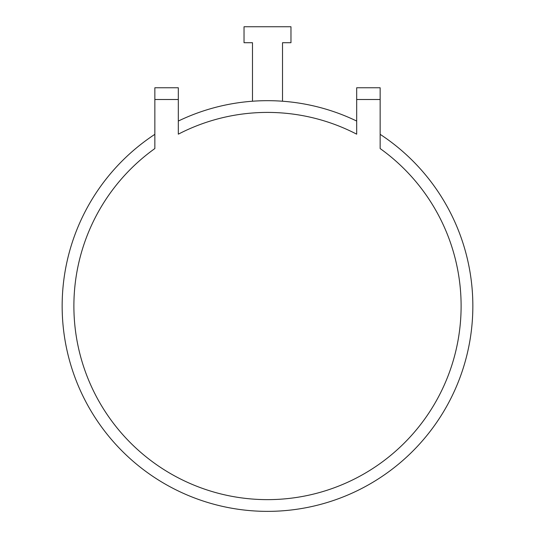 <?xml version="1.0" encoding="UTF-8"?>
<svg xmlns="http://www.w3.org/2000/svg" width="535" height="535" viewBox="0 0 535 535"><rect width="100%" height="100%" fill="white"/><g stroke="black" fill="none" stroke-linecap="round" stroke-linejoin="round"><path stroke-width="0.8" d="M154.849 134.332A205.346 205.346 0 0 0 267.5 511.366A205.346 205.346 0 0 0 380.151 134.332M356.678 121.05A205.346 205.346 0 0 0 178.322 121.05M252.48 101.222L252.48 42.706L244.034 42.706L244.034 26.75L290.966 26.75L290.966 42.706L282.52 42.706L282.52 101.222M380.151 99.503L380.151 148.556A193.616 193.616 0 0 1 411.703 435.222A193.616 193.616 0 0 1 123.297 435.222A193.616 193.616 0 0 1 154.849 148.556L154.849 87.767L178.322 87.767L178.322 134.171A193.616 193.616 0 0 1 356.678 134.171L356.678 87.767L380.151 87.767L380.151 99.503L356.678 99.503M178.322 99.503L154.849 99.503"/></g></svg>

